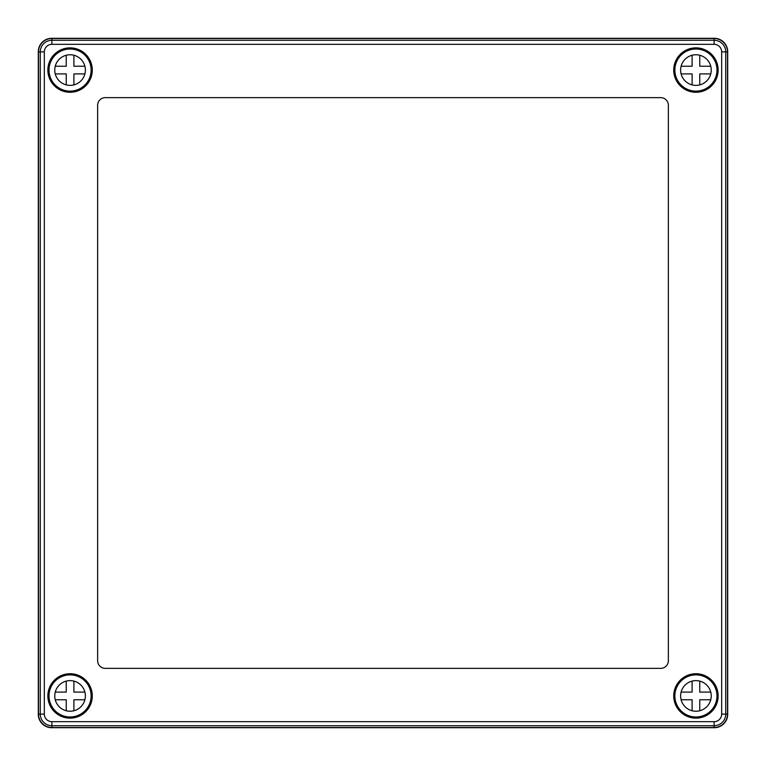 <?xml version="1.0" encoding="UTF-8"?>
<svg xmlns="http://www.w3.org/2000/svg" width="766" height="766" viewBox="0 0 766 766"><rect width="100%" height="100%" fill="white"/><g stroke="black" fill="none" stroke-linecap="round" stroke-linejoin="round"><path stroke-width="1.15" d="M51.695 38.3A13.395 13.395 0 0 0 38.3 51.695L38.3 714.305A13.395 13.395 0 0 0 51.695 727.7L714.305 727.7A13.395 13.395 0 0 0 727.7 714.305L727.7 51.695A13.395 13.395 0 0 0 714.305 38.3L51.695 38.3M51.887 38.492A13.395 13.395 0 0 0 38.492 51.887L38.492 714.113A13.395 13.395 0 0 0 51.887 727.509L714.113 727.509A13.395 13.395 0 0 0 727.509 714.113L727.509 51.887A13.395 13.395 0 0 0 714.113 38.492L51.887 38.492L51.887 40.282L714.113 40.282A11.605 11.605 0 0 1 725.718 51.887L725.718 714.113A11.605 11.605 0 0 1 714.113 725.718L51.887 725.718A11.605 11.605 0 0 1 40.282 714.113L40.282 51.887A11.605 11.605 0 0 1 51.887 40.282L51.887 44.323A7.564 7.564 0 0 0 44.323 51.887L44.323 714.113A7.564 7.564 0 0 0 51.887 721.677L714.113 721.677A7.564 7.564 0 0 0 721.677 714.113L721.677 51.887A7.564 7.564 0 0 0 714.113 44.323L51.887 44.323M105.287 668.364L660.713 668.364A7.66 7.66 0 0 0 668.364 660.713L668.364 105.287A7.66 7.66 0 0 0 660.713 97.636L105.287 97.636A7.66 7.66 0 0 0 97.636 105.287L97.636 660.713A7.66 7.66 0 0 0 105.287 668.364M70.07 47.865A22.204 22.204 0 0 1 92.274 70.07A22.204 22.204 0 0 1 70.07 92.274A22.204 22.204 0 0 1 47.865 70.07A22.204 22.204 0 0 1 70.07 47.865M695.93 47.865A22.204 22.204 0 0 1 718.135 70.07A22.204 22.204 0 0 1 695.93 92.274A22.204 22.204 0 0 1 673.726 70.07A22.204 22.204 0 0 1 695.93 47.865M695.93 673.726A22.204 22.204 0 0 1 718.135 695.93A22.204 22.204 0 0 1 695.93 718.135A22.204 22.204 0 0 1 673.726 695.93A22.204 22.204 0 0 1 695.93 673.726M70.07 673.726A22.204 22.204 0 0 1 92.274 695.93A22.204 22.204 0 0 1 70.07 718.135A22.204 22.204 0 0 1 47.865 695.93A22.204 22.204 0 0 1 70.07 673.726M66.24 681.108L66.24 692.1L55.248 692.1M55.248 699.76L66.24 699.76L66.24 710.752M73.9 710.752L73.9 699.76L84.892 699.76M84.892 692.1L73.9 692.1L73.9 681.108M70.07 711.241A15.31 15.31 0 0 0 85.38 695.93A15.31 15.31 0 0 0 70.07 680.62A15.31 15.31 0 0 0 54.759 695.93A15.31 15.31 0 0 0 70.07 711.241M70.07 716.986A21.055 21.055 0 0 0 91.125 695.93A21.055 21.055 0 0 0 70.07 674.875A21.055 21.055 0 0 0 49.014 695.93A21.055 21.055 0 0 0 70.07 716.986M66.24 55.248L66.24 66.24L55.248 66.24M55.248 73.9L66.24 73.9L66.24 84.892M73.9 84.892L73.9 73.9L84.892 73.9M84.892 66.24L73.9 66.24L73.9 55.248M70.07 85.38A15.31 15.31 0 0 0 85.38 70.07A15.31 15.31 0 0 0 70.07 54.759A15.31 15.31 0 0 0 54.759 70.07A15.31 15.31 0 0 0 70.07 85.38M70.07 91.125A21.055 21.055 0 0 0 91.125 70.07A21.055 21.055 0 0 0 70.07 49.014A21.055 21.055 0 0 0 49.014 70.07A21.055 21.055 0 0 0 70.07 91.125M692.1 55.248L692.1 66.24L681.108 66.24M681.108 73.9L692.1 73.9L692.1 84.892M699.76 84.892L699.76 73.9L710.752 73.9M710.752 66.24L699.76 66.24L699.76 55.248M695.93 85.38A15.31 15.31 0 0 0 711.241 70.07A15.31 15.31 0 0 0 695.93 54.759A15.31 15.31 0 0 0 680.62 70.07A15.31 15.31 0 0 0 695.93 85.38M695.93 91.125A21.055 21.055 0 0 0 716.986 70.07A21.055 21.055 0 0 0 695.93 49.014A21.055 21.055 0 0 0 674.875 70.07A21.055 21.055 0 0 0 695.93 91.125M692.1 681.108L692.1 692.1L681.108 692.1M681.108 699.76L692.1 699.76L692.1 710.752M699.76 710.752L699.76 699.76L710.752 699.76M710.752 692.1L699.76 692.1L699.76 681.108M695.93 711.241A15.31 15.31 0 0 0 711.241 695.93A15.31 15.31 0 0 0 695.93 680.62A15.31 15.31 0 0 0 680.62 695.93A15.31 15.31 0 0 0 695.93 711.241M695.93 716.986A21.055 21.055 0 0 0 716.986 695.93A21.055 21.055 0 0 0 695.93 674.875A21.055 21.055 0 0 0 674.875 695.93A21.055 21.055 0 0 0 695.93 716.986M714.113 44.323L714.113 38.492M38.492 51.887L44.323 51.887M721.677 51.887L727.509 51.887M38.492 714.113L44.323 714.113M721.677 714.113L727.509 714.113M51.887 727.509L51.887 721.677M714.113 721.677L714.113 727.509"/></g></svg>
